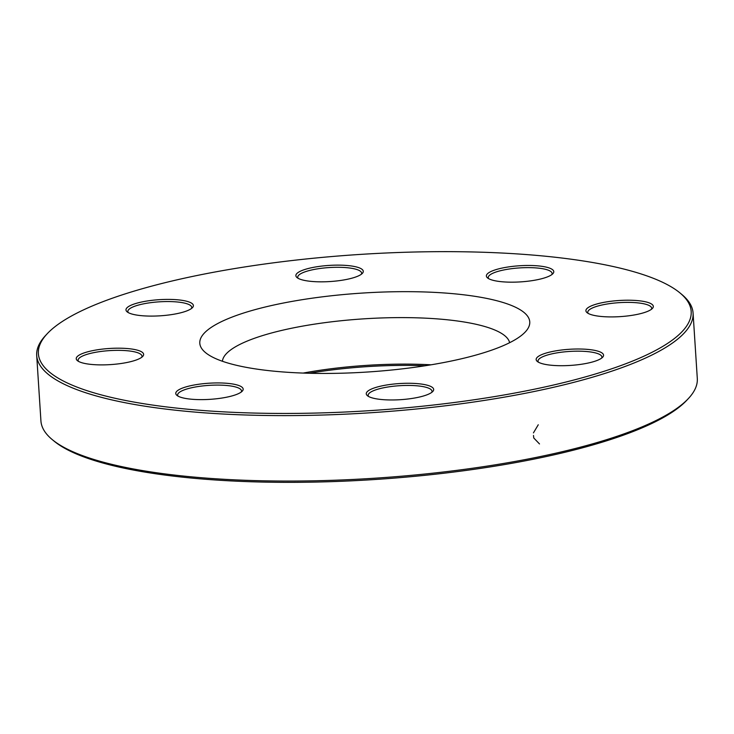 <?xml version="1.0" encoding="UTF-8"?>
<svg xmlns="http://www.w3.org/2000/svg" width="734" height="734" viewBox="0 0 734 734"><rect width="100%" height="100%" fill="white"/><g stroke="black" fill="none" stroke-linecap="round" stroke-linejoin="round"><path stroke-width="1.1" d="M36.7 355.495L40.93 420.949A328.869 78.685 -3.7 0 0 52.307 439.648A328.869 78.685 -3.7 0 0 535.031 457.64A328.869 78.685 -3.7 0 0 688.428 398.507A328.869 78.685 -3.7 0 0 697.3 378.505L693.07 313.051A328.869 78.685 176.3 0 1 530.801 392.185A328.869 78.685 176.3 0 1 36.7 355.495A328.869 78.685 176.3 0 1 45.572 335.493L47.187 333.768A327.089 78.263 -3.7 0 0 369.826 410.645A327.089 78.263 -3.7 0 0 679.877 292.848A327.089 78.263 -3.7 0 0 199.758 274.947A327.089 78.263 -3.7 0 0 47.187 333.768M679.877 292.848L681.693 294.352A328.869 78.685 176.3 0 1 693.07 313.051M509.625 342.695A143.992 34.452 -3.7 0 0 293.462 327.859A143.992 34.452 -3.7 0 0 222.43 361.275M303.179 373.074A143.992 34.452 176.3 0 1 431.069 364.807M281.37 303.436A165.324 39.553 176.3 0 1 462.934 294.71A165.324 39.553 176.3 0 1 525.296 331.942A165.324 39.553 176.3 0 1 367.321 372.028A165.324 39.553 176.3 0 1 205.511 352.614A165.324 39.553 176.3 0 1 281.37 303.436M552.821 351.412A33.773 8.083 176.3 0 1 589.916 349.623A33.773 8.083 176.3 0 1 602.651 357.229A33.773 8.083 176.3 0 1 570.382 365.422A33.773 8.083 176.3 0 1 537.325 361.458A33.773 8.083 176.3 0 1 552.821 351.412M382.928 385.671A33.773 8.083 176.3 0 1 420.022 383.891A33.773 8.083 176.3 0 1 432.766 391.497A33.773 8.083 176.3 0 1 400.489 399.681A33.773 8.083 176.3 0 1 367.431 395.718A33.773 8.083 176.3 0 1 382.928 385.671M192.427 385.332A33.773 8.083 176.3 0 1 229.522 383.552A33.773 8.083 176.3 0 1 242.257 391.158A33.773 8.083 176.3 0 1 209.988 399.342A33.773 8.083 176.3 0 1 176.931 395.378A33.773 8.083 176.3 0 1 192.427 385.332M92.897 350.595A33.773 8.083 176.3 0 1 129.991 348.806A33.773 8.083 176.3 0 1 142.726 356.412A33.773 8.083 176.3 0 1 110.458 364.605A33.773 8.083 176.3 0 1 77.4 360.642A33.773 8.083 176.3 0 1 92.897 350.595M142.644 301.802A33.773 8.083 176.3 0 1 179.738 300.013A33.773 8.083 176.3 0 1 192.482 307.619A33.773 8.083 176.3 0 1 160.205 315.813A33.773 8.083 176.3 0 1 127.147 311.849A33.773 8.083 176.3 0 1 142.644 301.802M312.537 267.534A33.773 8.083 176.3 0 1 349.632 265.754A33.773 8.083 176.3 0 1 362.367 273.36A33.773 8.083 176.3 0 1 330.098 281.544A33.773 8.083 176.3 0 1 297.031 277.58A33.773 8.083 176.3 0 1 312.537 267.534M503.038 267.873A33.773 8.083 176.3 0 1 540.132 266.093A33.773 8.083 176.3 0 1 552.876 273.699A33.773 8.083 176.3 0 1 520.599 281.884A33.773 8.083 176.3 0 1 487.541 277.92A33.773 8.083 176.3 0 1 503.038 267.873M602.568 302.619A33.773 8.083 176.3 0 1 639.663 300.83A33.773 8.083 176.3 0 1 652.407 308.436A33.773 8.083 176.3 0 1 620.129 316.629A33.773 8.083 176.3 0 1 587.072 312.666A33.773 8.083 176.3 0 1 602.568 302.619M688.428 398.507L686.813 400.232A327.089 78.263 176.3 0 1 534.242 459.053A327.089 78.263 176.3 0 1 54.123 441.152L52.307 439.648M425.023 365.771A145.772 34.874 -3.7 0 0 309.298 373.257M651.407 309.317A32.002 7.652 -3.7 0 0 651.654 308.225A32.002 7.652 -3.7 0 0 603.577 304.656A32.002 7.652 -3.7 0 0 587.787 312.354A32.002 7.652 -3.7 0 0 588.173 313.409M601.651 358.109A32.002 7.652 -3.7 0 0 601.898 357.018A32.002 7.652 -3.7 0 0 553.831 353.449A32.002 7.652 -3.7 0 0 538.04 361.146A32.002 7.652 -3.7 0 0 538.426 362.201M431.766 392.369A32.002 7.652 -3.7 0 0 432.014 391.277A32.002 7.652 -3.7 0 0 383.937 387.708A32.002 7.652 -3.7 0 0 368.156 395.406A32.002 7.652 -3.7 0 0 368.541 396.461M241.257 392.029A32.002 7.652 -3.7 0 0 241.504 390.938A32.002 7.652 -3.7 0 0 193.437 387.368A32.002 7.652 -3.7 0 0 177.646 395.066A32.002 7.652 -3.7 0 0 178.032 396.121M141.735 357.293A32.002 7.652 -3.7 0 0 141.983 356.192A32.002 7.652 -3.7 0 0 93.906 352.623A32.002 7.652 -3.7 0 0 78.116 360.33A32.002 7.652 -3.7 0 0 78.501 361.376M191.482 308.5A32.002 7.652 -3.7 0 0 191.73 307.399A32.002 7.652 -3.7 0 0 143.653 303.83A32.002 7.652 -3.7 0 0 127.863 311.537A32.002 7.652 -3.7 0 0 128.248 312.583M361.367 274.232A32.002 7.652 -3.7 0 0 361.614 273.14A32.002 7.652 -3.7 0 0 313.537 269.571A32.002 7.652 -3.7 0 0 297.756 277.268A32.002 7.652 -3.7 0 0 298.142 278.324M551.876 274.571A32.002 7.652 -3.7 0 0 552.124 273.479A32.002 7.652 -3.7 0 0 504.047 269.91A32.002 7.652 -3.7 0 0 488.257 277.608A32.002 7.652 -3.7 0 0 488.642 278.663M539.499 443.932L533.756 437.978L533.49 435.464M533.434 432.886L538.261 424.775"/></g></svg>
